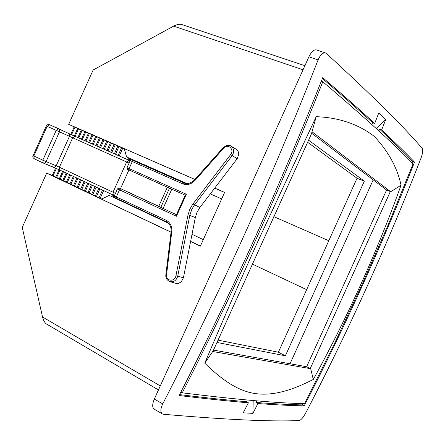<?xml version="1.0" encoding="UTF-8"?>
<svg xmlns="http://www.w3.org/2000/svg" width="445" height="445" viewBox="0 0 445 445"><rect width="100%" height="100%" fill="white"/><g stroke="black" fill="none" stroke-linecap="round" stroke-linejoin="round"><path stroke-width="0.67" d="M307.467 142.161L357.046 178.25L278.386 352.206L218.022 340.13M308.418 140.058L364.344 181.16L285.367 355.794L216.976 342.455M357.046 178.25L364.344 181.16M373.205 179.875L290.04 363.754M278.386 352.206L285.367 355.794M318.092 59.93C320.267 54.835 322.731 52.504 325.467 52.944L326.441 53.528C372.665 95.942 404.622 127.598 422.305 148.508C423.156 150.099 422.728 153.297 421.014 158.114C404.116 201.579 386.015 244.65 366.719 287.314C347.4 329.979 327.031 371.937 305.593 413.194C303.19 417.56 301.065 420.013 299.212 420.547C271.533 421.81 226.299 419.718 163.504 414.273L162.353 413.917C160.25 412.298 160.378 408.966 162.72 403.926C191.339 348.279 218.656 291.664 244.683 234.076C270.688 176.481 295.157 118.431 318.092 59.93L308.908 56.793C311.389 51.759 313.892 49.462 316.423 49.901L325.423 52.933M308.908 56.793L154.343 399.065C152.234 404.166 152.168 407.509 154.126 409.094L162.353 413.917M252.866 413.366L257.939 403.537C276.039 404.872 291.475 405.64 304.241 405.84C324.594 366.341 343.996 326.213 362.441 285.468C380.876 244.711 398.236 203.593 414.523 162.108C405.779 152.974 394.821 142.25 381.654 129.934L385.698 119.599L378.801 112.913L374.668 123.465C360.628 110.521 343.312 95.247 322.725 77.636C301.371 131.653 278.687 185.259 254.668 238.453C230.632 291.636 205.451 343.991 179.129 395.516C206.141 398.798 229.225 401.218 248.382 402.781L243.204 412.815L252.866 413.366L253.211 400.539M374.668 123.465L372.571 122.698C358.898 110.143 342.166 95.414 322.38 78.504M371.848 124.533L372.571 122.698M321.385 81.023L321.841 81.413M412.07 162.87L412.649 161.402C403.849 152.251 392.829 141.51 379.596 129.178L378.895 130.958M256.854 400.845L256.014 402.48C274.176 403.86 289.662 404.666 302.483 404.9L303.167 403.559M179.585 394.62C205.534 397.786 227.812 400.15 246.43 401.702L247.292 400.016M181.293 392.284L180.809 392.223M414.523 162.108L412.649 161.402M304.241 405.84L302.483 404.9M381.654 129.934L379.596 129.178M385.698 119.599L376.164 128.46M257.939 403.537L256.014 402.48M248.382 402.781L246.43 401.702M71.545 134.807L74.966 127.214L68.675 124.322L93.133 70.015L173.617 26.144C176.693 24.52 179.291 23.935 181.421 24.397L181.599 24.464M74.115 126.975L70.755 134.446M55.575 168.143L52.31 175.391L46.681 173.149L22.25 227.395L42.525 316.968L160.278 385.921M46.525 324.021L46.341 323.927C44.606 322.647 43.337 320.328 42.525 316.968M214.724 188.074L224.614 192.396L200.345 246.146L190.594 241.513M171.047 232.229L46.681 173.149M68.675 124.322L194.938 179.441M200.389 246.057L190.61 241.418M171.052 232.14L101.493 199.132L109.248 195.405L168.355 223.179M101.705 199.032L52.31 175.391M203.298 239.605L192.018 234.304M194.904 179.48L124.261 148.624L126.586 156.946L186.911 183.568M214.685 188.124L224.586 192.451M221.671 198.909L210.279 193.881M100.164 198.303L103.641 190.594M119.254 155.956L122.792 148.107L124.305 148.769M122.792 148.107L121.602 147.729L118.12 155.45M102.517 190.065L99.124 197.591M96.437 196.534L99.908 188.841M115.483 154.282L119.01 146.455L117.847 146.088L114.371 153.792M121.602 147.729L119.01 146.455M98.807 188.33L95.425 195.833M92.727 194.777L96.187 187.1M111.728 152.618L115.249 144.814L114.109 144.453L110.644 152.14M117.847 146.088L115.249 144.814M95.113 186.6L91.737 194.087M89.033 193.024L92.488 185.365M107.99 150.966L111.5 143.173L110.388 142.828L106.934 150.499M114.109 144.453L111.5 143.173M91.442 184.875L88.071 192.351M85.357 191.278L88.8 183.64M104.269 149.32L107.773 141.543L106.689 141.21L103.24 148.864M110.388 142.828L107.773 141.543M87.782 183.162L84.422 190.616M81.696 189.542L85.134 181.922M100.564 147.679L104.058 139.925L103.001 139.602L99.563 147.234M106.689 141.21L104.058 139.925M84.138 181.46L80.79 188.897M78.059 187.818L81.485 180.214M96.877 146.049L100.364 138.312L99.335 137.995L95.903 145.615M103.001 139.602L100.364 138.312M80.517 179.758L77.174 187.178M74.432 186.099L77.847 178.512M93.211 144.419L96.687 136.704L95.681 136.404L92.26 144.002M99.335 137.995L96.687 136.704M76.907 178.067L73.57 185.47M70.822 184.386L74.232 176.815M89.556 142.806L93.027 135.102L92.048 134.813L88.633 142.394M95.681 136.404L93.027 135.102M73.319 176.387L69.987 183.774M67.228 182.678L70.633 175.13M85.918 141.193L89.384 133.511L88.427 133.233L85.023 140.798M92.048 134.813L89.384 133.511M69.743 174.713L66.422 182.083M63.652 180.982L67.045 173.45M82.297 139.591L85.752 131.926L84.828 131.659L81.424 139.207M88.427 133.233L85.752 131.926M66.183 173.044L62.867 180.397M60.092 179.296L63.479 171.776M78.693 137.995L82.141 130.346L81.24 130.09L77.847 137.622M84.828 131.659L82.141 130.346M62.639 171.381L59.335 178.723M56.548 177.611L59.925 170.112M75.11 136.409L78.548 128.777L77.669 128.527L74.287 136.042M81.24 130.09L78.548 128.777M59.113 169.734L55.814 177.049M53.016 175.942L56.37 168.494M77.669 128.527L74.966 127.214M328.794 240.734L273.814 216.648M306.666 289.667L252.376 264.091M180.893 392.056L182.261 392.829C207.982 342.377 232.602 291.13 256.12 239.093C279.627 187.045 301.849 134.596 322.792 81.747C365.184 117.864 395.277 145.242 413.06 163.882L388.201 224.797L361.779 285.178L333.884 344.842L304.597 403.598C278.57 403.253 237.791 399.66 182.261 392.829M311.533 133.155L386.588 190.015L306.655 366.719L213.522 350.093M204.756 363.198C221.265 323.949 239.165 282.92 258.456 240.116L316.189 116.685C338.94 117.53 358.331 124.127 374.373 136.47C388.435 151.517 397.329 167.765 401.051 185.215C388.841 219.04 375.391 252.209 360.7 284.711C345.782 317.569 329.979 349.153 313.286 379.457C299.29 386.527 278.448 395.922 257.972 393.886C237.385 392.128 219.34 377.293 204.756 363.198L213.227 350.755L312.29 131.981L390.51 191.578L386.588 190.015M213.227 350.755L213.105 351.583L310.426 368.655L310.515 367.982L313.286 379.457M316.189 116.685L311.773 132.632M306.655 366.719L310.426 368.655M401.051 185.215L390.087 192.095L310.515 367.982M390.087 192.095L390.51 191.578M321.301 81.218L322.792 81.747M129.011 160.272L130.135 160.779L129.011 160.272L130.174 159.444L131.197 159.894L130.174 159.444M113.453 196.501L114.276 196.896L113.453 196.501L113.314 195.127M183.635 182.817L183.907 182.244M128.082 159.861L128.566 158.776L129.996 159.41M128.566 158.776L129.395 158.181M183.98 182.278L183.718 182.856M166.185 221.721L166.018 222.083M165.946 222.049L166.102 221.682M186.383 194.259L176.465 216.237L119.521 189.843L116.329 196.924L166.241 220.32C170.34 222.55 172.187 226.338 171.792 231.689L166.558 274.682C165.507 281.234 174.863 282.33 175.936 275.739L188.046 214.779L189.87 209.1L192.924 203.977L230.61 154.621C234.843 149.453 227.851 143.101 223.635 148.218L194.877 180.542C191.128 184.369 187.072 185.465 182.706 183.841L132.287 161.524L129.095 168.605L186.383 194.259L185.292 195.077M182.706 183.841L183.863 182.917L133.467 160.656L132.287 161.524L130.196 160.634L127.014 167.687L129.095 168.605L129.228 170.09L185.231 195.216L169.489 188.174L160.806 207.415L169.489 188.174M127.448 169.272L169.473 188.207M119.51 188.241L120.517 188.602L128.9 170.007M160.862 207.292L120.517 188.602M176.442 214.696L160.806 207.415M34.282 158.832L33.826 155.945L42.815 160.144L43.21 163.02L44.422 163.131L45.663 162.297L46.091 161.602L42.815 160.144L56.226 130.368L129.095 163.076M58.696 128.761L59.691 130.018L59.591 131.598L46.091 161.602L56.192 165.796L69.492 136.242L69.587 134.69L68.63 133.456L74.966 136.342L72.591 137.956L59.407 167.22L56.192 165.796L55.197 166.997L53.873 167.348L43.321 163.07L34.237 158.815L33.047 157.669L32.78 156.329L46.297 125.968L56.226 130.368L58.696 128.761M49.634 124.75L47.153 126.341L33.826 155.945L32.986 155.528M112.023 196.712L112.379 194.688M111.923 195.705L113.269 196.334M176.465 216.237L176.365 214.863M231.122 146.177L236.05 149.158C237.825 150.277 238.726 151.995 238.754 154.309L237.202 158.687L199.872 207.487L197.029 212.254L195.333 217.544L183.401 277.864L181.232 281.835L178.545 283.354L176.042 283.409L170.124 281.702M162.72 403.926L154.343 399.065M303.051 69.77L173.617 26.144M43.165 163.004L37.858 160.512M113.219 195.082L59.808 170.051L43.399 163.098M59.725 170.018L53.522 167.264M115.444 193.353L59.407 167.22L59.764 170.035L114.421 195.628L113.258 195.099L113.008 192.246L126.653 161.98L128.989 160.261L68.669 133.478M183.852 182.912L133.467 160.656C132.237 159.571 131.147 159.566 130.196 160.634L130.196 160.639M133.456 160.651L131.909 160.005M114.304 195.889L116.329 196.924L116.473 198.375L166.297 221.771M114.96 197.597L116.434 198.353M166.241 220.32L166.335 221.788M128.31 169.74L129.228 170.09M127.014 167.687L127.671 169.4M167.342 187.256L158.759 206.291M176.431 214.718L119.916 188.346M118.37 188.118L119.193 188.196M119.755 188.291L119.043 188.14L117.474 188.847L119.521 189.843L120.723 188.947M53.244 126.347L58.651 128.739M74.966 136.342L128.967 160.256M58.768 128.794L68.63 133.456L49.345 124.639L47.431 124.789L46.297 125.968M163.081 208.51L171.792 189.197M183.863 182.917L183.874 182.923C186.967 184.469 190.505 183.485 194.476 179.958L194.493 179.941M194.877 180.542L194.476 179.958L223.212 147.657M166.558 274.682L165.863 274.71C165.484 277.858 166.836 280.166 169.907 281.641C173.789 282.291 176.398 280.456 177.744 276.123L183.407 277.852M171.792 231.689L171.097 231.784M117.474 188.847L114.298 195.9C114.382 197.463 115.099 198.286 116.451 198.364L166.313 221.782C169.779 223.562 171.375 226.889 171.103 231.762L165.863 274.721M175.936 275.739L177.744 276.123L189.837 215.196L191.89 209.122L194.421 205.034L232.095 155.711C234.482 151.767 234.103 148.558 230.955 146.077C229.136 144.597 226.549 145.126 223.201 147.668L223.635 148.218M188.046 214.779L195.333 217.544M192.924 203.977L199.872 207.487M230.61 154.621L237.196 158.698M46.347 323.916L158.47 389.92M304.886 65.699L181.415 24.408M185.326 195.01L176.331 214.935"/></g></svg>
